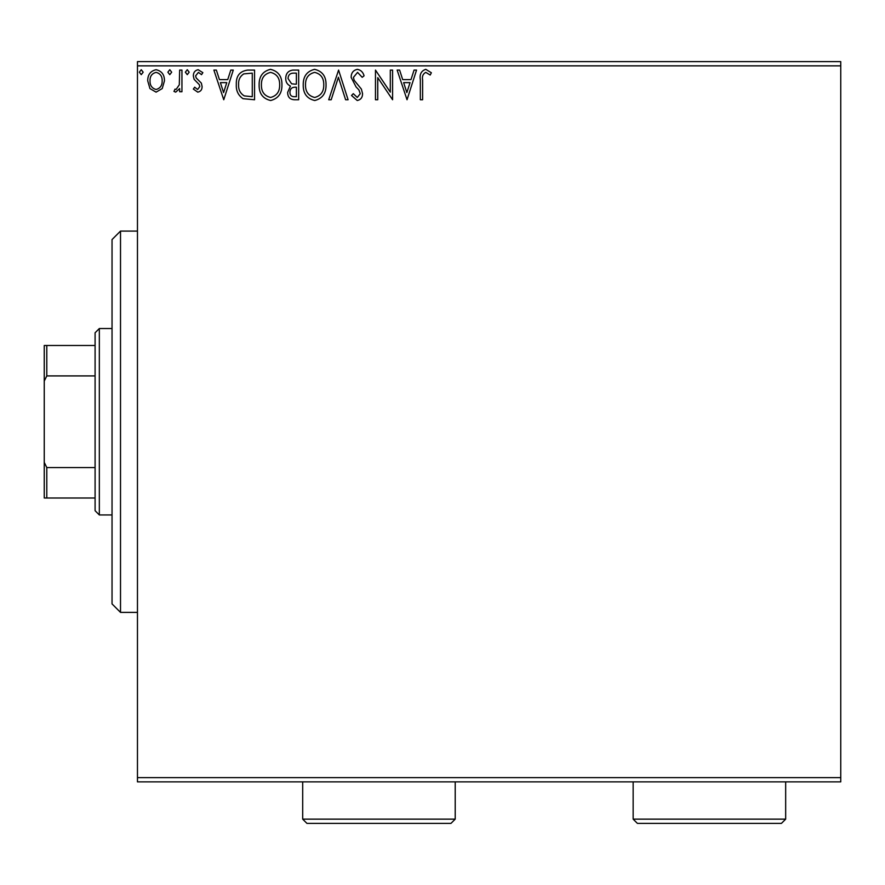 <?xml version="1.0" encoding="UTF-8"?>
<svg xmlns="http://www.w3.org/2000/svg" width="885" height="885" viewBox="0 0 885 885"><rect width="100%" height="100%" fill="white"/><g stroke="black" fill="none" stroke-linecap="round" stroke-linejoin="round"><path stroke-width="1.33" d="M840.75 781.864L137.463 781.864L137.463 777.627L840.75 777.627L840.75 781.864M162.232 88.555L156.081 92.151L149.941 88.577L147.729 80.867C147.662 74.727 150.45 70.999 156.081 69.716C161.723 70.999 164.51 74.716 164.455 80.867L162.232 88.555M181.945 70.092L181.945 91.763L179.666 91.763L179.666 88.577L175.695 92.151L173.958 91.398L175.042 89.097L176.071 89.485L179.301 84.816L179.666 70.092L181.945 70.092M197.753 92.151L193.35 89.064L194.689 87.206L197.609 89.485L199.811 86.564L199.269 84.606L194.103 79.329L193.35 75.977C193.328 72.493 194.932 70.402 198.163 69.716L202.853 72.647L201.548 74.661L198.417 72.371L195.629 75.867L196.171 77.935L201.36 83.124L202.09 86.464C202.145 89.639 200.696 91.531 197.753 92.151M247.678 70.092L254.559 70.092L254.559 99.751L243.01 98.677C238.198 95.337 235.974 90.635 236.317 84.551C235.974 75.988 239.758 71.176 247.678 70.092M298.665 70.092L298.665 99.751L294.473 99.751C289.959 99.529 287.68 97.073 287.647 92.405L290.424 86.088C287.271 84.584 285.711 82.062 285.744 78.511C285.778 73.621 288.101 70.811 292.736 70.092L298.665 70.092M338.59 70.092L348.093 99.751L345.615 99.751L338.402 77.249L331.189 99.751L328.711 99.751L338.59 70.092M390.307 70.092L392.586 70.092L392.586 99.751L377.751 77.637L377.751 99.751L375.472 99.751L375.472 70.092L390.307 92.162L390.307 70.092M422.621 80.026L422.621 99.751L420.342 99.751L420.342 79.727C419.424 74.34 421.238 70.877 425.762 69.329L431.36 72.758L430.21 75.037L425.785 72.371C422.986 73.842 421.924 76.387 422.621 80.026M137.463 65.855L137.463 61.618L840.75 61.618L840.75 65.855L137.463 65.855L137.463 777.627M840.75 65.855L840.75 777.627M407.034 99.751L397.144 70.092L399.633 70.092L402.675 79.595L411.005 79.595L414.058 70.092L416.536 70.092L407.034 99.751M357.396 69.329C360.859 70.026 363.071 72.194 364.067 75.811L362.208 77.316L357.562 72.371L353.425 77.404L354.166 80.314L361.379 89.075L362.551 93.589C362.584 97.438 360.815 99.739 357.241 100.514L351.522 95.491L353.303 93.666L357.274 97.472L360.261 93.71L358.89 89.883L356.069 86.929L351.135 77.36C351.179 72.913 353.27 70.236 357.396 69.329M326.045 84.794C326.211 93.257 322.461 98.489 314.783 100.514C306.929 98.689 303.079 93.489 303.234 84.938C303.09 76.464 306.874 71.265 314.606 69.329C322.339 71.198 326.156 76.353 326.045 84.794M281.939 84.794C282.105 93.257 278.355 98.489 270.677 100.514C262.823 98.689 258.973 93.489 259.128 84.938C258.984 76.464 262.768 71.265 270.5 69.329C278.233 71.198 282.05 76.353 281.939 84.794M223.761 99.751L213.882 70.092L216.36 70.092L219.414 79.595L227.744 79.595L230.786 70.092L233.275 70.092L223.761 99.751M189.169 72.183L187.266 74.661L185.363 72.183L187.266 69.716L189.169 72.183M171.679 72.183L169.776 74.661L167.873 72.183L169.776 69.716L171.679 72.183M143.16 72.183L141.257 74.661L139.354 72.183L141.257 69.716L143.16 72.183M403.648 82.637L406.846 92.593L410.032 82.637L403.648 82.637M305.513 84.938C305.402 91.73 308.456 95.901 314.684 97.472C320.879 95.823 323.899 91.609 323.766 84.805C323.877 78.057 320.846 73.909 314.684 72.371C308.423 73.909 305.369 78.101 305.513 84.938M294.019 96.708L296.387 96.708L296.387 87.206L295.225 87.206C291.807 87.184 290.037 88.898 289.926 92.35C289.926 95.138 291.298 96.587 294.019 96.708M295.236 84.163L296.387 84.163L296.387 73.134L293.776 73.134C290.147 73.079 288.233 74.871 288.023 78.511L291.608 83.809L295.236 84.163M261.407 84.938C261.296 91.73 264.349 95.901 270.578 97.472C276.773 95.823 279.793 91.609 279.66 84.805C279.771 78.057 276.739 73.909 270.578 72.371C264.316 73.909 261.263 78.101 261.407 84.938M252.28 96.708L252.28 73.134L243.729 73.886C240.012 76.364 238.308 79.915 238.596 84.551C238.297 89.54 240.178 93.323 244.216 95.879L252.28 96.708M220.387 82.637L223.584 92.593L226.77 82.637L220.387 82.637M150.007 80.856C149.908 85.447 151.932 88.334 156.092 89.485C160.24 88.334 162.276 85.458 162.176 80.856C162.276 76.265 160.251 73.444 156.092 72.371C151.921 73.433 149.897 76.265 150.007 80.856M120.515 231.085L120.515 612.387L112.041 603.913L112.041 239.558L120.515 231.085L137.463 231.085M120.515 612.387L137.463 612.387M99.33 514.948L95.093 510.711L95.093 332.771L99.33 328.534L99.33 514.948L112.041 514.948M99.33 328.534L112.041 328.534M95.093 498.001L44.25 498.001L44.25 345.482L46.794 345.482L46.794 375.915L44.25 381.07M44.25 462.412L46.794 467.568L46.794 498.001M95.093 467.568L46.794 467.568M95.093 375.915L46.794 375.915M95.093 345.482L46.794 345.482M785.67 819.145L781.433 823.382L637.388 823.382L633.151 819.145L785.67 819.145L785.67 781.864M633.151 819.145L633.151 781.864M455.211 819.145L450.974 823.382L306.929 823.382L302.692 819.145L455.211 819.145L455.211 781.864M302.692 819.145L302.692 781.864"/></g></svg>
